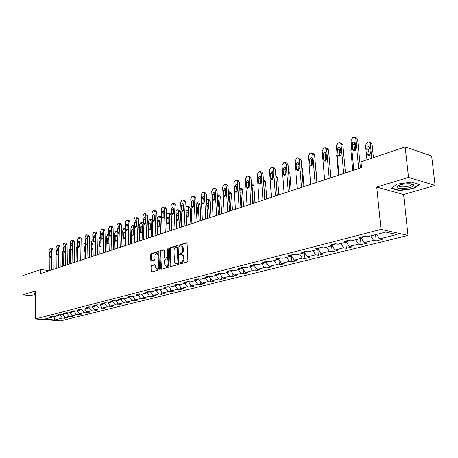 <?xml version="1.0" encoding="UTF-8"?>
<svg xmlns="http://www.w3.org/2000/svg" width="458" height="458" viewBox="0 0 458 458"><rect width="100%" height="100%" fill="white"/><g stroke="black" fill="none" stroke-linecap="round" stroke-linejoin="round"><path stroke-width="0.69" d="M179.891 263.339L180.366 263.882L187.253 261.942L187.86 260.791L187.082 243.524L186.389 242.769L179.553 244.875L179.135 245.671L179.525 246.209L181.087 245.877L182.124 246.553L182.736 249.77C182.69 251.654 182.049 252.873 180.813 253.429L179.931 253.686L179.513 254.482L179.908 255.032L181.248 254.7C182.307 254.797 182.914 255.638 183.063 257.207L183.126 258.644C183.08 260.539 182.439 261.753 181.196 262.291L180.309 262.543L179.891 263.339M181.683 254.763L181.998 254.814C183.057 254.911 183.664 255.747 183.813 257.322L183.876 258.753C183.83 260.648 183.189 261.861 181.946 262.4L181.059 262.652L180.727 263.779M186.91 242.963L180.297 244.996L179.948 246.095M181.334 245.935L183 246.873L183.486 249.885C183.44 251.768 182.799 252.988 181.563 253.543L180.681 253.801L180.338 254.917M151.587 265.451L151.026 266.545L151.186 271.188L151.713 271.955L158.892 269.939L159.464 268.84L158.852 252.169L158.325 251.419L151.174 253.6L150.613 254.694L150.808 260.264L151.323 261.02L154.432 260.11L154.999 259.016L154.901 256.234C154.981 254.488 155.588 253.486 156.71 253.24L158.113 255.261L158.514 266.224C158.434 267.97 157.833 268.961 156.716 269.207L155.291 267.151L155.228 265.325L154.695 264.558L151.587 265.451L152.325 265.554L151.764 266.642L152.102 271.857M35.352 291.042L22.9 294.837L22.929 275.55L40.751 269.556L40.762 273.5L361.557 167.599L360.996 161.794L405.17 146.926L408.525 177.412L376.751 187.087L381.004 229.389L35.409 318.934L35.352 291.042M170.118 265.817L170.782 266.585L178.242 264.484L178.838 263.35L178.11 246.272L177.561 245.505L170.027 247.801L169.443 248.929L170.118 265.817L170.868 265.921L171.052 266.51M168.441 267.249L161.176 269.298L160.529 268.537L159.911 251.848L160.477 250.738L163.672 249.776L164.199 250.532L164.462 257.322L165 258.089L167.181 257.459L167.76 256.337L167.479 249.244L167.971 248.448L168.349 248.98L169.025 266.127L168.441 267.249M381.004 229.389L408.015 235.418L60.725 320.818L35.409 318.934M64.824 317.079L64.836 318.224L67.538 317.554L65.047 317.36L69.416 316.272L71.906 316.472L74.671 315.785L72.169 315.585L76.635 314.469L79.137 314.675L81.959 313.97L79.452 313.764L84.014 312.625L86.533 312.837L89.419 312.121L86.9 311.909L91.566 310.742L94.09 310.959L97.044 310.226L94.514 310.003L99.289 308.812L101.825 309.041L104.848 308.286L102.306 308.062L107.195 306.843L109.743 307.072L112.834 306.305L110.281 306.07L115.284 304.822L117.843 305.062L121.009 304.272L118.445 304.032L123.568 302.755L126.133 303.001L129.374 302.194L126.803 301.948L132.047 300.637L134.629 300.895L137.95 300.07L135.368 299.807L140.738 298.467L143.325 298.731L146.732 297.889L144.138 297.62L149.646 296.246L152.239 296.521L155.726 295.65L153.132 295.376L158.771 293.967L161.376 294.248L164.954 293.36L162.344 293.074L168.132 291.632L170.748 291.923L174.412 291.013L171.796 290.716L177.733 289.233L180.355 289.536L184.116 288.603L181.494 288.294L187.585 286.777L190.213 287.086L194.072 286.13L191.444 285.809L197.696 284.252L200.329 284.573L204.291 283.594L201.657 283.262L208.075 281.659L210.714 281.996L214.785 280.983L212.14 280.645L218.735 278.996L221.38 279.346L225.559 278.309L222.914 277.954L229.693 276.266L232.338 276.626L236.637 275.556L233.981 275.189L240.948 273.455L243.604 273.827L248.018 272.733L245.362 272.35L252.524 270.564L255.18 270.953L259.726 269.825L257.064 269.43L264.432 267.592L267.094 267.993L271.766 266.831L269.104 266.424L276.689 264.535L279.346 264.947L284.155 263.756L281.493 263.333L289.301 261.381L291.964 261.816L296.916 260.585L294.254 260.15L302.291 258.14L304.954 258.593L310.055 257.322L307.398 256.869L315.682 254.797L318.339 255.266L323.594 253.961L320.938 253.486L329.479 251.356L332.136 251.837L337.557 250.492L334.901 249.999L343.712 247.801L346.363 248.305L351.956 246.919L349.305 246.404L358.396 244.137L361.041 244.658L366.812 243.227L364.173 242.694L373.556 240.353L376.195 240.897L382.149 239.419L379.522 238.864L396.823 234.542L385.722 232.086L368.364 236.511L365.639 235.939L359.662 237.473L362.387 238.04L363.32 236.534M64.836 318.224L62.351 318.035L54.828 319.913L44.415 319.134L51.886 317.228L49.344 317.033L52.017 316.346L54.565 316.541L58.905 315.436L56.345 315.236L59.082 314.537L61.641 314.738L66.072 313.61L63.507 313.398L66.307 312.682L68.877 312.894L73.412 311.738L70.83 311.52L73.692 310.787L76.274 311.005L80.911 309.826L78.324 309.602L81.249 308.852L83.843 309.076L88.594 307.868L85.989 307.639L88.989 306.866L91.594 307.1L96.449 305.864L93.838 305.623L96.907 304.839L99.523 305.08L104.498 303.809L101.871 303.562L105.014 302.761L107.641 303.007L112.737 301.707L110.103 301.456L113.321 300.631L115.96 300.889L121.175 299.555L118.53 299.292L121.828 298.45L124.479 298.713L129.826 297.351L127.169 297.076L130.553 296.212L133.209 296.486L138.694 295.089L136.026 294.809L139.495 293.921L142.163 294.202L147.785 292.771L145.106 292.479L148.661 291.569L151.34 291.861L157.105 290.395L154.42 290.091L158.067 289.158L160.758 289.462L166.672 287.95L163.981 287.641L167.72 286.679L170.416 287L176.49 285.449L173.788 285.128L177.63 284.143L180.338 284.47L186.572 282.878L183.858 282.546L187.809 281.533L190.517 281.87L196.923 280.239L194.203 279.89L198.257 278.853L200.976 279.203L207.56 277.525L204.835 277.164L208.997 276.1L211.728 276.46L218.489 274.737L215.758 274.365L220.04 273.266L222.771 273.644L229.727 271.869L226.991 271.485L231.399 270.357L234.135 270.747L241.286 268.926L238.549 268.525L243.078 267.363L245.82 267.77L253.182 265.892L250.44 265.474L255.106 264.277L257.848 264.701L265.428 262.766L262.68 262.337L267.489 261.106L270.231 261.541L278.04 259.549L275.292 259.102L280.239 257.831L282.992 258.289L291.03 256.24L288.282 255.77L293.383 254.465L296.137 254.934L304.427 252.822L301.679 252.341L306.94 250.99L309.688 251.476L318.236 249.301L315.493 248.797L320.921 247.406L323.663 247.915L332.485 245.665L329.743 245.144L335.348 243.708L338.09 244.234L347.198 241.91L344.462 241.372L350.25 239.883L352.981 240.439L362.387 238.04M62.717 314.469L65.047 317.36M66.708 312.906L69.416 316.272M58.905 315.436L59.677 314.583M69.822 312.654L72.169 315.585M73.961 311.125L76.635 314.469M66.072 313.61L66.868 312.728M77.087 310.799L79.452 313.764M81.375 309.305L84.014 312.625M73.412 311.738L74.219 310.833M84.518 308.904L86.9 311.909M88.961 307.45L91.566 310.742M80.911 309.826L81.742 308.892M92.115 306.969L94.514 310.003M96.724 305.549L99.289 308.812M88.594 307.868L89.436 306.906M99.89 304.982L102.306 308.062M104.67 303.614L107.195 306.843M96.449 305.864L97.314 304.873M107.853 302.956L110.281 306.07M112.805 301.633L115.284 304.822M104.498 303.809L105.38 302.795M116 300.877L118.445 304.032M121.107 299.572L123.568 302.755M112.737 301.707L113.636 300.66M124.295 298.696L126.803 301.948M129.574 297.414L132.047 300.637M121.175 299.555L122.097 298.473M132.786 296.44L135.368 299.807M138.247 295.204L140.738 298.467M129.826 297.351L130.77 296.234M141.482 294.133L144.138 297.62M147.138 292.937L149.646 296.246M138.694 295.089L139.656 293.939M150.396 291.757L153.132 295.376M156.247 290.612L158.771 293.967M147.785 292.771L148.77 291.58M159.527 289.324L162.344 293.074M165.59 288.231L168.132 291.632M157.105 290.395L158.113 289.164M168.887 286.817L171.796 290.716M175.174 285.786L177.733 289.233M166.672 287.95L167.697 286.685M178.494 284.246L181.494 288.294M185.003 283.279L187.585 286.777M176.49 285.449L177.515 284.172M188.37 281.641L191.444 285.809M195.097 280.702L197.696 284.252M186.572 282.878L187.591 281.59M198.921 278.939L198.56 278.893M198.566 279.031L201.657 283.262M205.459 278.063L208.075 281.659M196.923 280.239L197.942 278.933M209.661 276.185L209.02 276.1M209.031 276.351L212.14 280.645M216.102 275.344L218.735 278.996M207.56 277.525L208.573 276.208M220.704 273.357L219.766 273.34M219.783 273.598L222.914 277.954M227.042 272.556L229.693 276.266M218.489 274.737L219.502 273.409M232.063 270.449L230.815 270.506M230.832 270.77L233.981 275.189M238.28 269.688L240.948 273.455M229.727 271.869L230.74 270.523M243.748 267.461L242.179 267.718M242.19 267.861L245.362 272.35M249.839 266.745L252.524 270.564M241.286 268.926L242.293 267.564M253.938 264.85L255.77 264.38M253.898 264.907L257.064 269.43M261.73 263.711L264.432 267.592M253.182 265.892L254.184 264.512M266.178 261.718L268.153 261.209M266.006 261.959L269.104 266.424M273.97 260.591L276.689 264.535M265.428 262.766L266.424 261.375M278.785 258.489L280.909 257.946M278.475 258.93L281.493 263.333M286.565 257.373L289.301 261.381M278.04 259.549L279.025 258.146M291.775 255.163L294.053 254.579M291.317 255.827L294.254 260.15M299.543 254.064L302.291 258.14M291.03 256.24L292.015 254.814M305.16 251.734L307.61 251.11M304.547 252.639L307.398 256.869M312.911 250.658L315.682 254.797M304.427 252.822L305.4 251.385M318.963 248.202L321.585 247.526M318.161 249.318L320.938 253.486M326.697 247.143L329.479 251.356M318.236 249.301L319.197 247.847M333.206 244.555L336.017 243.833M332.113 245.763L334.901 249.999M340.912 243.519L343.712 247.801M332.485 245.665L333.441 244.194M347.908 240.788L350.914 240.021M346.5 242.093L349.305 246.404M355.58 239.774L358.396 244.137M347.198 241.91L348.137 240.427M363.091 236.901L366.303 236.082M361.345 238.303L364.173 242.694M370.722 235.91L373.556 240.353M376.682 234.393L379.522 238.864M376.751 187.087L403.595 194.507L435.1 185.416L408.525 177.412M435.1 185.416L431.636 155.938L405.17 146.926M22.9 294.837L35.363 296.017M403.595 194.507L408.015 235.418M49.292 270.575L40.751 269.556M53.941 316.495L54.828 319.913M59.62 314.652L62.351 318.035M51.886 317.228L52.647 316.392M375.577 234.673L376.195 240.897M360.463 238.532L361.041 244.658M345.819 242.265L346.363 248.305M331.626 245.883L332.136 251.837M317.858 249.392L318.339 255.266M304.496 252.719L304.954 258.593M291.54 256.159L291.964 261.816M278.974 259.663L279.346 264.947M266.762 263.047L267.094 267.993M254.888 266.321L255.18 270.953M243.341 269.487L243.604 273.827M232.109 272.556L232.338 276.626M221.174 275.533L221.38 279.346M210.531 278.424L210.714 281.996M200.169 281.223L200.329 284.573M190.07 283.943L190.213 287.086M180.229 286.588L180.355 289.536M170.634 289.158L170.748 291.923M161.279 291.654L161.376 294.248M152.159 294.088L152.239 296.521M143.251 296.458L143.325 298.731M134.566 298.759L134.629 300.895M126.082 301.003L126.133 303.001M117.792 303.19L117.843 305.062M109.702 305.326L109.743 307.072M101.791 307.404L101.825 309.041M94.062 309.436L94.09 310.959M86.51 311.417L86.533 312.837M79.119 313.346L79.137 314.675M71.895 315.236L71.906 316.472M397.206 184.099L391.155 188.301L399.227 190.562L413.299 188.73L419.665 184.557L411.65 182.181L397.206 184.099M35.358 293.269L34.379 293.372L34.15 294.952L35.363 295.067M412.813 184.345L412.853 184.706M413.253 188.278L413.299 188.73M399.181 190.144L399.227 190.562M177.944 245.717L170.771 247.921L170.187 249.043L170.868 265.921M177.481 263.35L177.899 262.554L177.269 247.583L176.885 247.045L175.878 247.337C174.664 247.893 174.034 249.1 173.988 250.961L174.406 261.152C174.55 262.726 175.151 263.562 176.204 263.665L178.231 263.453L178.649 262.663L177.899 262.554M177.544 247.177L178.013 247.698L178.649 262.663M176.542 263.711L177.309 263.716L176.559 263.608M178.231 263.453L177.309 263.716M164.038 249.988L161.222 250.852L160.649 251.957L161.456 269.218M165.624 258.175L167.926 257.568L168.504 256.451L168.223 249.358L167.479 249.244M168.332 248.86L168.223 249.358M164.737 264.386L166.197 266.464C167.347 266.218 167.96 265.211 168.04 263.436L167.886 259.52L167.227 258.77L165.161 259.377L164.582 260.488L164.737 264.386M166.62 266.527L166.941 266.567C168.092 266.321 168.704 265.314 168.784 263.545L168.04 263.436M167.468 258.77L168.086 258.856L168.63 259.629L168.784 263.545M155.056 264.758L152.325 265.554M157.157 269.264L157.46 269.304C158.577 269.064 159.178 268.067 159.258 266.327L158.514 266.224M157.037 253.291L158.852 255.369L159.258 266.327M158.691 251.631L151.913 253.709L151.352 254.803L151.707 260.923M373.425 157.609L372.079 144.19L370.556 142.558L369.583 142.238M366.95 159.79L365.518 145.289L367.207 142.415L368.163 142.072L368.782 141.974L370.304 143.606L371.759 158.17M369.686 147.327L368.547 149.531L369.234 155.428M366.766 148.959L367.293 154.272L368.535 155.6C369.709 155.411 370.322 154.615 370.367 153.224L369.835 147.894L368.61 146.583C367.43 146.772 366.818 147.562 366.766 148.959L368.547 149.531M353.816 170.158L351.023 140.577L352.723 137.64L353.685 137.286L354.303 137.182L355.82 138.837L358.671 168.555M360.412 167.977L357.664 139.438L355.82 138.837M352.265 144.304C352.317 142.879 352.935 142.072 354.114 141.871L355.345 143.199L355.86 148.621C355.809 150.041 355.196 150.854 354.017 151.048L352.78 149.709L352.265 144.304L354.108 144.894L355.213 142.673M354.761 150.842L354.108 144.894M355.099 137.446L356.141 137.789L357.664 139.438M397.023 187.288C397.504 190.116 414.696 187.877 413.654 185.101L413.614 184.986C413.099 183.034 402.301 183.521 398.443 185.667L397.023 187.288M399.073 185.381L398.918 185.942C399.158 187.797 409.984 186.835 411.336 184.832L411.232 183.916L411.336 184.832M419.15 184.402L413.03 188.421L399.393 190.202L391.579 188.009M34.39 293.372L34.39 294.769L34.602 293.349M35.358 294.86L34.39 294.769M354.332 147.224L355.534 148.81L355.631 149.863M352.78 170.496L350.897 150.442L351.738 148.134M352.208 153.138L352.866 160.105M338.491 175.214L336.716 155.439L337.077 153.796M340.941 152.972L339.596 152.256M338.989 175.053L336.367 145.896L338.015 143.011L338.949 142.673L339.533 142.57L341.015 144.207L343.689 173.502M345.441 172.924L342.859 144.791L341.015 144.207M337.557 149.577C337.609 148.18 338.204 147.384 339.344 147.19L340.534 148.506L341.021 153.848C340.97 155.245 340.38 156.035 339.241 156.23L338.038 154.901L337.557 149.577L339.401 150.144L340.42 147.997M340.013 156.001L339.401 150.144M340.277 142.81L341.376 143.159L342.859 144.791M324.625 179.794L322.157 151.048L323.766 148.22L324.67 147.888L325.226 147.791L326.663 149.417L329.176 178.288M330.939 177.71L328.512 149.978L326.663 149.417M323.302 154.684L323.634 153.27L324.648 152.399L326.193 153.648L326.64 159.395L325.506 161.119L324.928 161.25L323.754 159.934L323.302 154.684L325.151 155.233L326.085 153.161M325.724 160.987L325.151 155.233M325.919 148.008L327.069 148.358L328.512 149.978M326.508 157.317L325.329 157.271M317.165 182.255L315.27 162.956M312.562 161.926L311.503 162.178M303.998 186.601L302.561 168.596L301.696 167.141M299.051 166.597L298.095 166.935M310.701 184.391L308.389 156.046L309.957 153.264L310.827 152.949L311.354 152.858L312.757 154.466L315.115 182.931M316.884 182.347L314.606 155.004L312.757 154.466M309.488 159.636L311.159 157.34L312.287 158.634L312.717 163.827L311.051 166.122L309.911 164.811L309.488 159.636L311.343 160.168L312.19 158.17M311.869 165.825L311.343 160.168M312.001 153.046L313.203 153.401L314.606 155.004M297.202 188.845L295.032 160.895L296.555 158.165L297.402 157.855L297.906 157.764L299.269 159.355L301.484 187.431M303.259 186.847L301.118 159.882L299.269 159.355M296.091 164.439L297.706 162.184L298.805 163.466L299.206 168.584L297.597 170.84L296.486 169.546L296.091 164.439L297.94 164.954L298.719 163.031M298.433 170.508L297.94 164.954M298.513 157.936L299.755 158.291L301.118 159.882M284.103 193.173L282.071 165.601L283.559 162.911L284.378 162.613L284.859 162.527L286.187 164.107L288.259 191.799M290.04 191.209L288.036 164.617L286.187 164.107M283.09 169.099L284.653 166.884L285.723 168.155L286.101 173.204L284.538 175.42L283.462 174.137L283.09 169.099L284.939 169.592L285.649 167.748M285.397 175.053L284.939 169.592M285.42 162.682L286.708 163.037L288.036 164.617M291.208 190.826L289.862 173.055L288.563 171.51M285.952 171.24L285.094 171.624M271.394 197.364L269.493 170.164L270.936 167.525L271.737 167.233L272.189 167.153L273.483 168.716L275.424 196.035M277.21 195.446L275.332 169.208L273.483 168.716M270.466 173.622L271.983 171.447L273.025 172.706L273.38 177.687L271.869 179.862L270.815 178.591L270.466 173.622L272.321 174.103L272.962 172.328M272.739 179.462L272.321 174.103M272.722 167.29L274.039 167.645L275.332 169.208M278.785 194.925L277.519 177.389L275.802 175.74M273.243 175.752L272.476 176.319M259.051 201.44L257.27 174.601L258.684 172.002L259.457 171.721L259.892 171.641L261.152 173.193L262.966 200.146M264.758 199.556L263.001 173.668L261.152 173.193M258.209 178.019L259.686 175.878L260.694 177.126L261.026 182.044L259.56 184.179L258.535 182.919L258.209 178.019L260.058 178.477L260.642 176.782M260.447 183.738L260.058 178.477M260.384 171.767L261.741 172.116L263.001 173.668M266.711 198.909L265.526 181.597L264.289 180.08L263.419 179.862M263.442 180.194L264.982 199.482M260.905 180.212L260.236 181.076M247.062 205.402L245.396 178.906L246.776 176.353L247.526 176.078L247.944 176.004L249.169 177.544L250.864 204.142M252.661 203.552L251.013 178.002L249.169 177.544M246.301 182.284L247.732 180.183L248.717 181.42L249.026 186.269L247.601 188.37L246.604 187.122L246.301 182.284L248.15 182.731L248.677 181.11M248.505 187.894L248.15 182.731M248.408 176.118L249.787 176.462L251.013 178.002M254.974 202.785L253.864 185.69L252.661 184.19L251.39 183.881M251.396 183.91L252.077 185.261L253.245 203.358M248.482 187.78L248.929 184.734M235.412 209.243L233.861 183.097L235.2 180.584L235.933 180.315L236.328 180.246L237.525 181.769L239.11 208.024M240.902 207.434L239.368 182.21L237.525 181.769M234.731 186.435L236.116 184.368L237.078 185.593L237.364 190.379L235.984 192.446L235.011 191.209L234.731 186.435L236.574 186.864L237.044 185.324M236.901 191.925L236.574 186.864M236.763 180.349L238.171 180.687L239.368 182.21M243.559 206.558L242.517 189.675L241.343 188.186L239.969 187.866M239.706 187.78L240.731 189.263L241.824 207.125M237.21 191.364L237.307 189.44M240.255 192.675L240.026 193.041M240.376 198.732L239.969 192.068M224.082 212.987L222.634 187.167L223.945 184.694L224.66 184.437L225.038 184.368L226.2 185.874L227.678 211.796M229.475 211.207L228.038 186.303L226.2 185.874M223.475 190.465L224.821 188.433L225.76 189.646L226.029 194.375L224.683 196.408L223.739 195.182L223.475 190.465L225.313 190.883L225.731 189.423M225.611 195.841L225.313 190.883M225.445 184.459L226.876 184.797L228.038 186.303M232.446 210.222L231.473 193.551L230.328 192.074L228.937 191.759M228.353 191.69L229.693 193.15L230.718 210.794M229.229 196.556L228.817 197.982L229.12 202.848M229 202.991L229.527 201.417L229.263 196.814L228.582 195.663M213.067 216.623L211.722 191.129L212.999 188.696L213.691 188.438L214.052 188.375L215.186 189.875L216.565 215.466M218.363 214.871L217.023 190.288L215.186 189.875M212.529 194.392L213.834 192.389L214.75 193.597L214.997 198.262L213.691 200.261L212.775 199.047L212.529 194.392L214.367 194.793L214.728 193.419M214.636 199.642L214.367 194.793M214.436 188.461L215.89 188.793L217.023 190.288M221.638 213.794L220.727 197.324L219.611 195.864L218.197 195.549M217.315 195.589L217.831 195.469L218.947 196.934L219.903 214.367M218.495 200.335L218.134 201.686L218.409 206.455M217.928 206.913L218.769 205.098L218.523 200.552L217.521 199.379M202.35 220.161L201.096 194.988L202.344 192.589L203.02 192.343L204.468 193.763L205.751 219.039M207.548 218.443L206.306 194.163L204.468 193.763M201.875 198.211L203.146 196.242L204.033 197.432L204.268 202.047L202.997 204.01L202.104 202.808L201.875 198.211L203.707 198.6L204.028 197.306M203.953 203.341L203.707 198.6M203.724 192.36L205.201 192.681L206.306 194.163M211.109 217.269L210.256 200.999L209.169 199.551L207.737 199.241M206.575 199.402L207.394 199.167L208.482 200.621L209.375 217.842M208.046 204.022L207.726 205.299L207.972 209.959M207.148 210.583L208.293 208.682L208.058 204.194L207.188 203.026L206.764 203.146M191.913 223.601L190.757 198.738L191.976 196.373L192.635 196.139L194.037 197.547L195.228 222.508M197.026 221.918L195.869 197.936L194.037 197.547M191.501 201.926L192.744 199.986L193.608 201.171L193.826 205.728L192.589 207.663L191.719 206.466L191.501 201.926L193.333 202.304L193.602 201.102M193.557 206.93L193.333 202.304M193.305 196.15L194.793 196.471L195.869 197.936M200.85 220.653L200.06 204.583L199.001 203.14L197.553 202.837M196.121 203.123L197.232 202.774L198.291 204.216L199.121 221.225M197.862 207.617L197.81 213.371M196.642 214.006L198.085 212.174L197.873 207.737L197.02 206.581L196.305 206.953M181.757 226.956L180.687 202.396L181.878 200.066L182.519 199.831L183.881 201.234L184.986 225.891M186.778 225.302L185.708 201.612L183.881 201.234M181.408 205.545L182.61 203.638L183.458 204.812L183.658 209.312L182.456 211.218L181.603 210.033L181.408 205.545L183.229 205.911L183.458 204.806M183.429 210.422L183.229 205.911M183.154 199.843L184.654 200.152L185.708 201.612M190.86 223.951L190.122 208.069L189.091 206.644L187.625 206.346M185.942 206.844L187.322 206.283L188.358 207.714L189.131 224.523M187.94 211.132L187.906 216.691M186.412 217.121L186.973 217.424L188.141 215.581L187.94 211.195L187.11 210.045L186.125 210.88M171.864 230.225L170.874 205.957L172.042 203.661L172.666 203.432L173.988 204.823L175.008 229.183M176.799 228.594L175.809 205.19L173.988 204.823M171.567 209.071L172.74 207.193L173.565 208.356L173.748 212.798L172.58 214.676L171.75 213.508L171.567 209.071L173.387 209.426L173.571 208.43M173.571 213.806L173.387 209.426M173.267 203.438L174.784 203.747L175.809 205.19M181.122 227.168L180.435 211.47L179.427 210.056L177.95 209.764M176.038 210.611L177.664 209.707L178.677 211.127L179.393 227.74M178.265 214.562L177.452 213.422L176.307 215.243L176.49 219.565L177.309 220.716L178.448 218.895L178.265 214.562L178.254 219.914M162.224 233.403L161.313 209.426L162.453 207.165L163.059 206.942L164.348 208.321L165.286 232.395M167.078 231.805L166.162 208.676L164.348 208.321M161.983 212.506L163.128 210.657L163.93 211.808L164.101 216.205L162.962 218.048L162.149 216.892L161.983 212.506L163.798 212.856L163.935 211.968M163.958 217.092L163.798 212.856M163.638 206.942L165.166 207.245L166.162 208.676M171.624 230.305L170.989 214.785L170.004 213.382L168.521 213.096M166.391 214.516L167.376 213.308L168.252 213.044L169.237 214.453L169.895 230.872M168.83 217.928L168.842 223.046M166.918 218.512L167.09 222.783L167.886 223.922L168.996 222.13L168.825 217.848L168.034 216.72L166.918 218.512L168.676 218.838M152.829 236.505L151.993 212.81L153.109 210.577L153.699 210.359L154.953 211.733L155.817 235.521M157.604 234.931L156.762 212.077L154.953 211.733M152.64 215.855L153.751 214.035L154.535 215.174L154.695 219.519L153.579 221.34L152.795 220.189L152.64 215.855L154.443 216.193L154.546 215.432M154.592 220.281L154.443 216.193M154.249 210.359L155.783 210.657L156.762 212.077M157.718 234.891L157.123 218.718L158.216 216.56L158.794 216.353L160.025 217.699L160.638 233.929M159.624 221.214L159.665 226.086M159.321 216.353L160.815 216.628L161.611 217.247M157.758 221.701L157.918 225.926L158.697 227.054L159.779 225.284L159.619 221.054L158.846 219.932L157.758 221.701L159.51 222.016M143.669 239.528L142.902 216.107L143.995 213.909L144.573 213.697L145.793 215.06L146.583 238.572M148.363 237.983L147.591 215.392L145.793 215.06M143.526 219.124L144.613 217.327L145.375 218.46L145.518 222.748L144.436 224.546L143.669 223.401L143.526 219.124L145.329 219.451L145.392 218.832M145.461 223.367L145.329 219.451M145.094 213.697L146.64 213.983L147.591 215.392M148.753 237.851L148.209 221.861L149.279 219.726L149.846 219.525L151.043 220.865L151.604 236.912M150.648 224.443L150.705 229.04M150.344 219.525L152.245 219.92M148.821 224.809L148.964 228.983L149.726 230.105L150.785 228.365L150.636 224.18L149.886 223.063L148.821 224.809L150.567 225.118M134.738 242.482L134.039 219.325L135.11 217.155L135.671 216.949L136.856 218.3L137.577 241.543M139.352 240.954L138.648 218.626L136.856 218.3M134.641 222.307L135.7 220.538L136.444 221.661L136.576 225.903L135.516 227.672L134.767 226.538L134.641 222.307L136.432 222.622L136.461 222.199M136.547 226.332L136.432 222.622M136.169 216.949L137.721 217.229L138.648 218.626M140.005 240.742L139.507 224.93L140.554 222.823L141.11 222.628L142.272 223.951L142.787 239.82M141.883 227.62L141.963 231.897M141.585 222.622L143.125 222.891M140.102 227.844L140.234 231.977L140.972 233.082L142.009 231.37L141.871 227.225L141.138 226.126L140.102 227.844L141.837 228.141M126.019 245.356L125.389 222.462L126.437 220.327L126.986 220.126L128.137 221.466L128.79 244.44M130.564 243.856L129.923 221.781L128.137 221.466M125.967 225.416L127.003 223.67L127.73 224.786L127.851 228.977L126.814 230.723L126.082 229.601L125.967 225.416L127.753 225.697M127.851 229L127.753 225.725M127.456 220.121L129.019 220.395L129.923 221.781M131.469 243.559L131.011 227.924L132.036 225.846L132.58 225.651L133.713 226.968L134.183 242.666M133.33 230.775L133.421 234.622M131.583 230.809L131.704 234.891L132.431 235.996L133.438 234.301L133.312 230.208L132.597 229.114L131.583 230.809L133.318 231.101M117.517 248.167L116.945 225.525L117.969 223.418L118.508 223.223L119.63 224.552L120.219 247.274M121.988 246.69L121.41 224.861L119.63 224.552M117.506 228.45L118.513 226.727L119.223 227.832L119.332 231.983L118.324 233.7L117.609 232.59L117.506 228.45L119.246 228.742M118.96 223.212L120.523 223.487L121.41 224.861M123.128 246.312L122.71 230.843L123.717 228.794L124.25 228.605L125.349 229.916L125.778 245.436M123.265 233.7L123.374 237.742L124.084 238.836L125.068 237.164L124.96 233.116L124.255 232.029L123.265 233.7L124.982 233.981M109.216 250.904L108.701 228.519L109.708 226.435L110.229 226.246L111.323 227.569L111.855 250.034M113.618 249.45L113.097 227.866L111.323 227.569M109.239 231.41L110.229 229.716L110.922 230.809L111.019 234.908L110.034 236.609L109.336 235.504L109.239 231.41L110.939 231.691M110.664 226.241L112.233 226.504L113.097 227.866M114.981 249.003L114.609 233.7L115.593 231.679L116.332 231.456L117.116 232.269M115.141 236.528L115.244 240.524L115.931 241.606L116.893 239.963L116.796 235.956L116.109 234.88L115.141 236.528L116.813 236.797M101.103 253.583L100.651 231.439L101.636 229.389L102.145 229.2L103.21 230.511L103.685 252.73M105.443 252.152L104.979 230.798L103.21 230.511M101.172 234.301L102.134 232.63L102.81 233.717L102.895 237.771L101.939 239.442L101.258 238.349L101.172 234.301L102.832 234.565M102.558 229.189L104.132 229.447L104.979 230.798M107.023 251.631L106.685 236.494L107.653 234.496L108.838 234.49M107.206 239.294L107.292 243.244L107.968 244.32L108.907 242.694L108.815 238.733L108.145 237.662L107.206 239.294L108.838 239.545M93.186 256.194L92.785 234.296L93.753 232.269L94.251 232.086L95.287 233.385L95.705 255.364M97.457 254.785L97.044 233.666L95.287 233.385M93.289 237.13L94.233 235.475L94.892 236.551L94.966 240.565L94.027 242.219L93.363 241.131L93.289 237.13L94.909 237.381M94.646 232.074L96.22 232.326L97.044 233.666M99.243 254.196L98.945 239.219L99.896 237.25L100.766 237.061M100.84 240.702L100.365 240.387L99.443 241.99L99.523 245.906L100.182 246.971L100.955 246.221M85.451 258.753L85.102 237.084L86.047 235.08L86.539 234.902L87.547 236.196L87.913 257.94M89.659 257.362L89.299 236.465L87.547 236.196M85.589 239.889L86.51 238.257L87.152 239.328L87.22 243.295L86.304 244.927L85.652 243.851L85.589 239.889L87.169 240.129M86.917 234.891L88.491 235.137L89.299 236.465M91.64 256.709L91.377 241.887L92.304 239.94L92.888 239.74M92.945 243.089L91.858 244.635L91.926 248.505L92.573 249.558L93.06 249.289M77.889 261.249L77.591 239.809L78.518 237.834L78.999 237.656L79.978 238.939L80.293 260.453M82.039 259.875L81.724 239.208L79.978 238.939M78.06 242.585L78.959 240.977L79.589 242.036L79.646 245.963L78.753 247.572L78.118 246.507L78.06 242.585L79.6 242.814M79.36 237.645L80.94 237.891L81.724 239.208M84.203 259.159L83.974 244.498L85.188 242.465M85.24 245.66L84.444 247.217L84.501 251.047L85.343 252.043M70.498 263.688L70.246 242.471L71.162 240.524L71.625 240.353L72.582 241.624L72.851 262.909M74.585 262.337L74.322 241.881L72.582 241.624M70.704 245.225L71.58 243.639L72.198 244.686L72.244 248.574L71.368 250.16L70.75 249.1L70.704 245.225L72.209 245.442M71.975 240.341L73.555 240.576L74.322 241.881M76.933 261.564L76.732 247.045L77.665 245.133M77.711 248.333L77.184 249.742L77.236 253.532L77.797 254.568M63.273 266.069L63.067 245.076L63.965 243.152L64.418 242.986L65.351 244.251L65.574 265.314M67.303 264.741L67.08 244.503L65.351 244.251M63.507 247.801L64.366 246.238L64.967 247.28L65.007 251.127L64.149 252.69L63.542 251.642L63.507 247.801L64.979 248.013M64.75 242.975L66.33 243.204L67.08 244.503M69.816 263.911L69.65 249.541L70.309 247.789M70.349 251.127L70.418 256.858M56.208 268.405L56.042 247.629L56.924 245.723L57.37 245.562L58.28 246.816L58.458 267.661M60.181 267.094L59.998 247.062L58.28 246.816M56.466 250.326L57.313 248.78L57.897 249.81L57.931 253.618L57.09 255.169L56.5 254.127L56.466 250.326L57.903 250.526M57.691 245.551L59.265 245.774L59.998 247.062M62.855 266.212L62.717 251.986L63.124 250.52M63.158 254.31L63.204 258.65M49.292 270.689L49.172 250.12L50.472 248.081L51.359 249.329L51.491 269.962M53.214 269.396L53.071 249.564L51.359 249.329M49.584 252.793L50.409 251.265L50.981 252.289L51.004 256.062L50.185 257.591L49.607 256.554L49.584 252.793L50.987 252.982M50.781 248.07L52.355 248.288L53.071 249.564M181.946 262.4L181.196 262.291M183.876 258.753L183.126 258.644M183.813 257.322L183.063 257.207M180.681 253.801L179.931 253.686M181.563 253.543L180.813 253.429M183.486 249.885L182.736 249.77M183.423 248.459L182.673 248.345M180.297 244.996L179.553 244.875M186.778 242.837L186.389 242.769M181.059 262.652L180.309 262.543M170.187 249.043L169.443 248.929M170.771 247.921L170.027 247.801M177.813 245.585L177.441 245.522M178.013 247.698L177.269 247.583M161.273 268.634L160.529 268.537M160.649 251.957L159.911 251.848M161.222 250.852L160.477 250.738M163.901 249.845L163.552 249.793M165.859 258.18L165.115 258.072M167.926 257.568L167.181 257.459M168.504 256.451L167.76 256.337M168.63 259.629L167.886 259.52M154.907 264.621L154.592 264.575M158.852 255.369L158.113 255.261M151.546 260.367L150.808 260.264M151.352 254.803L150.613 254.694M151.913 253.709L151.174 253.6M158.554 251.488L158.216 251.436M151.924 271.285L151.186 271.188M151.764 266.642L151.026 266.545M370.304 143.606L372.079 144.19M369.074 154.833L367.293 154.272M352.78 149.709L354.624 150.287M355.534 148.81L355.866 148.913M338.038 154.901L339.888 155.462M323.754 159.934L325.609 160.472M315.35 163.918L315.642 164.004M301.793 168.384L302.561 168.596M309.911 164.811L311.766 165.332M296.486 169.546L298.341 170.05M283.462 174.137L285.317 174.618M288.649 172.735L289.862 173.055M270.815 178.591L272.67 179.061M275.888 176.971L277.519 177.389M258.535 182.919L260.39 183.372M263.739 181.156L265.526 181.597M246.604 187.122L248.459 187.562M252.077 185.261L253.864 185.69M235.011 191.209L236.86 191.633M240.731 189.263L242.517 189.675M223.739 195.182L225.582 195.595M229.693 193.15L231.473 193.551M212.775 199.047L214.613 199.448M218.947 196.934L220.727 197.324M218.134 201.686L217.636 201.583M218.38 206.214L217.882 206.111M202.104 202.808L203.942 203.192M208.482 200.621L210.256 200.999M207.726 205.299L206.867 205.121M207.955 209.77L207.096 209.592M191.719 206.466L193.551 206.844M198.291 204.216L200.06 204.583M197.587 208.814L196.379 208.573M197.799 213.233L196.596 212.993M181.603 210.033L183.429 210.394M188.358 207.714L190.122 208.069M187.706 212.237L186.177 211.94M187.9 216.605L186.372 216.313M171.75 213.508L173.548 213.852M178.677 211.127L180.435 211.47M178.07 215.581L176.307 215.243M178.254 219.897L176.49 219.565M162.149 216.892L163.912 217.218M169.237 214.453L170.989 214.785M168.825 223.098L167.09 222.783M152.795 220.189L154.512 220.498M160.025 217.699L161.64 217.997M159.613 226.223L157.918 225.926M143.669 223.401L145.352 223.699M151.043 220.865L152.285 221.088M150.63 229.269L148.964 228.983M134.767 226.538L136.415 226.825M142.272 223.951L143.165 224.111M141.86 232.246L140.234 231.977M126.082 229.601L127.696 229.87M133.713 226.968L134.268 227.065M133.295 235.154L131.704 234.891M117.609 232.59L119.189 232.847M124.937 237.994L123.374 237.742M109.336 235.504L110.882 235.75M116.767 240.765L115.244 240.524M101.258 238.349L102.769 238.584M108.792 243.473L107.292 243.244M93.363 241.131L94.846 241.355M100.869 242.208L99.443 241.99M100.955 246.118L99.523 245.906M85.652 243.851L87.106 244.062M92.98 244.801L91.858 244.635M93.048 248.665L91.926 248.505M78.118 246.507L79.537 246.713M85.268 247.331L84.444 247.217M85.331 251.161L84.501 251.047M70.75 249.1L72.141 249.301M77.728 249.816L77.184 249.742M77.786 253.606L77.236 253.532M63.542 251.642L64.91 251.831M56.5 254.127L57.834 254.304M49.607 256.554L50.912 256.726M177.63 247.16L176.977 247.057M176.954 263.768L176.204 263.665M165.744 258.197L165 258.089M166.941 266.567L166.197 266.464M157.46 269.304L156.716 269.207M369.245 146.789L368.61 146.583M354.114 141.871L354.75 142.077M411.473 184.196L413.614 184.986M354.795 147.43L355.774 147.739M340.466 152.462L340.907 152.6M339.344 147.19L339.933 147.373M325.031 152.342L325.586 152.508M311.159 157.34L311.675 157.489M297.706 162.184L298.187 162.315M284.653 166.884L285.105 167.004M271.983 171.447L272.407 171.555M259.686 175.878L260.075 175.975M247.732 180.183L248.099 180.275M236.116 184.368L236.46 184.448M224.821 188.433L225.147 188.507M213.834 192.389L214.138 192.457M217.911 199.436L217.624 199.373M203.146 196.242L203.432 196.305M133.032 225.645L134.234 225.857M124.679 228.599L125.561 228.748M116.527 231.485L117.099 231.582"/></g></svg>
